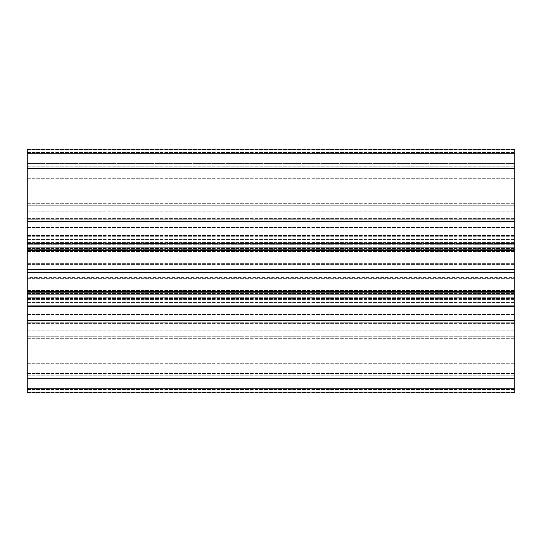 <?xml version="1.0" encoding="UTF-8"?>
<svg xmlns="http://www.w3.org/2000/svg" width="542" height="542" viewBox="0 0 542 542"><rect width="100%" height="100%" fill="white"/><g stroke="black" fill="none" stroke-linecap="round" stroke-linejoin="round"><path stroke-width="0.41" stroke-dasharray="2.71 2.03" d="M27.1 168.562L514.9 168.562L514.9 373.438L514.9 168.562L27.1 168.562L27.1 178.318L27.1 168.562M27.1 205.181L27.1 248.609L27.1 205.181L27.1 248.609L27.1 221L514.9 221L514.9 166.123L514.9 248.609L514.9 163.684L514.9 221L27.1 221L514.9 221L27.1 221L27.1 163.684L514.9 163.684L27.1 163.684L27.1 205.181L514.9 205.181L27.1 205.181M27.1 243.548L27.1 227.742L27.1 250.485L27.1 243.548L514.9 243.548L27.1 243.548M27.1 259.808L27.1 250.485L27.1 263.683L27.1 251.583L27.1 259.808L514.9 259.808L27.1 259.808M27.1 249.273L27.1 264.462L27.1 239.347L27.1 249.273L514.9 249.273L27.1 249.273M27.1 266.122L27.1 264.462L27.1 266.122L514.9 266.122L27.1 266.122L514.9 266.122L27.1 266.122L27.1 275.878L514.9 275.878L27.1 275.878L27.1 266.122M27.1 277.538L27.1 290.417L27.1 277.538L514.9 277.538L27.1 277.538M27.1 292.727L27.1 282.192L27.1 302.653L27.1 292.727L514.9 292.727L27.1 292.727M27.1 291.515L27.1 278.317L27.1 298.452L27.1 291.515L514.9 291.515L27.1 291.515M27.1 314.258L27.1 330.789L27.1 314.258L514.9 314.258L27.1 314.258M27.1 336.819L27.1 293.391L27.1 321L514.9 321L514.9 293.391L514.9 378.316L514.9 293.391L514.9 321L27.1 321L27.1 378.316L514.9 378.316L514.9 375.877L514.9 378.316L27.1 378.316L27.1 375.877L27.1 378.316L514.9 378.316L27.1 378.316L27.1 293.391L27.1 336.819L514.9 336.819L27.1 336.819M27.1 373.438L514.9 373.438L27.1 373.438L27.1 363.682L27.1 373.438M27.1 297.775L27.1 302.653L27.1 297.775L514.9 297.775L27.1 297.775M27.1 275.878L514.9 275.878L27.1 275.878M27.1 244.225L27.1 239.347L27.1 244.225L514.9 244.225L27.1 244.225M27.1 163.684L514.9 163.684L27.1 163.684L27.1 166.123L27.1 163.684M27.1 321L514.9 321L27.1 321M27.1 291.244L27.1 392.95L514.9 392.95L514.9 320.756L514.9 392.95L514.9 320.756L514.9 392.95L27.1 392.95L27.1 392.489L27.1 392.943L514.9 392.95L27.1 392.95L27.1 389.562L27.1 392.943L514.9 392.95L514.9 291.244L514.9 306.365L514.9 291.244L27.1 291.244L27.1 306.365L27.1 291.244L514.9 291.244L514.9 306.365L27.1 306.365L514.9 306.365L27.1 306.365L27.1 272.49L514.9 272.49L514.9 306.365L27.1 306.365L27.1 305.37L514.9 305.37L27.1 305.37L27.1 294.225L514.9 294.225L27.1 294.225L27.1 291.244L514.9 291.244M27.1 375.904L27.1 392.489L27.1 372.977L27.1 375.904L514.9 375.904L27.1 375.904M27.1 372.198L27.1 338.337L27.1 372.198L514.9 372.198L27.1 372.198M27.1 322.246L27.1 338.337L27.1 322.246L514.9 322.246L27.1 322.246L27.1 320.756L514.9 320.756L27.1 320.756L27.1 338.974L27.1 322.246L514.9 322.246L27.1 322.246L27.1 320.756L27.1 322.246M27.1 372.977L514.9 372.977L27.1 372.977M27.1 272.49L27.1 235.635L27.1 250.756L27.1 235.635L27.1 250.756L514.9 250.756L514.9 235.635L514.9 272.49M27.1 235.635L514.9 235.635L27.1 235.635M27.1 149.05L514.9 149.05L514.9 250.756L27.1 250.756L27.1 149.05L27.1 149.511L27.1 149.057L514.9 149.05L27.1 149.05L27.1 152.438L27.1 149.057L514.9 149.05L27.1 149.05M27.1 166.096L27.1 149.511L27.1 169.023L27.1 166.096L514.9 166.096L27.1 166.096M27.1 169.802L27.1 203.663L27.1 169.802L514.9 169.802L27.1 169.802M27.1 219.754L27.1 203.663L27.1 219.754L514.9 219.754L27.1 219.754L27.1 221.244L514.9 221.244L27.1 221.244L27.1 203.026L27.1 219.754L514.9 219.754L27.1 219.754L27.1 221.244L27.1 219.754M27.1 169.023L514.9 169.023L27.1 169.023M27.1 250.756L514.9 250.756M27.1 269.51L514.9 269.51M27.1 271L514.9 271M27.1 178.318L514.9 178.318L27.1 178.318M27.1 211.211L514.9 211.211L27.1 211.211M27.1 227.742L514.9 227.742L27.1 227.742M27.1 250.485L514.9 250.485L27.1 250.485M27.1 251.583L514.9 251.583L27.1 251.583M27.1 264.462L514.9 264.462L27.1 264.462M27.1 290.417L514.9 290.417L27.1 290.417M27.1 282.192L514.9 282.192L27.1 282.192M27.1 298.452L514.9 298.452L27.1 298.452M27.1 330.789L514.9 330.789L27.1 330.789M27.1 363.682L514.9 363.682L27.1 363.682M27.1 166.123L514.9 166.123L27.1 166.123M27.1 227.457L514.9 227.457L27.1 227.457M27.1 242.613L514.9 242.613L27.1 242.613M27.1 223.094L514.9 223.094L27.1 223.094M27.1 218.562L514.9 218.562L27.1 218.562M27.1 318.906L514.9 318.906L27.1 318.906M27.1 299.387L514.9 299.387L27.1 299.387M27.1 314.543L514.9 314.543L27.1 314.543M27.1 375.877L514.9 375.877L27.1 375.877M27.1 323.438L514.9 323.438L27.1 323.438M27.1 392.943L514.9 392.943L27.1 392.943M27.1 392.489L514.9 392.489L27.1 392.489M27.1 389.562L514.9 389.562L27.1 389.562M27.1 373.174L514.9 373.174L27.1 373.174M27.1 338.974L514.9 338.974L27.1 338.974M27.1 338.337L514.9 338.337L27.1 338.337M27.1 306.128L514.9 306.128L27.1 306.128M27.1 235.872L514.9 235.872L27.1 235.872M27.1 236.63L514.9 236.63L27.1 236.63M27.1 247.775L514.9 247.775L27.1 247.775M27.1 149.511L514.9 149.511L27.1 149.511M27.1 152.438L514.9 152.438L27.1 152.438M27.1 168.826L514.9 168.826L27.1 168.826M27.1 203.026L514.9 203.026L27.1 203.026M27.1 203.663L514.9 203.663L27.1 203.663M27.1 153.928L514.9 153.928M27.1 221.278L514.9 221.278M27.1 221.698L514.9 221.698M27.1 247.884L514.9 247.884M27.1 294.116L514.9 294.116M27.1 320.302L514.9 320.302M27.1 320.722L514.9 320.722M27.1 388.072L514.9 388.072M27.1 263.683L514.9 263.683L27.1 263.683M27.1 239.347L514.9 239.347L27.1 239.347M27.1 302.653L514.9 302.653L27.1 302.653M27.1 278.317L514.9 278.317L27.1 278.317M27.1 248.609L514.9 248.609L27.1 248.609M27.1 293.391L514.9 293.391L27.1 293.391"/><path stroke-width="0.81" d="M27.1 269.51L27.1 392.95L514.9 392.95L514.9 149.05L27.1 149.05L27.1 269.51L514.9 269.51M27.1 291.244L514.9 291.244M27.1 272.49L514.9 272.49M27.1 271L514.9 271M27.1 250.756L514.9 250.756M27.1 388.072L514.9 388.072M27.1 320.722L514.9 320.722M27.1 320.302L514.9 320.302M27.1 294.116L514.9 294.116M27.1 247.884L514.9 247.884M27.1 221.698L514.9 221.698M27.1 221.278L514.9 221.278M27.1 153.928L514.9 153.928"/></g></svg>
